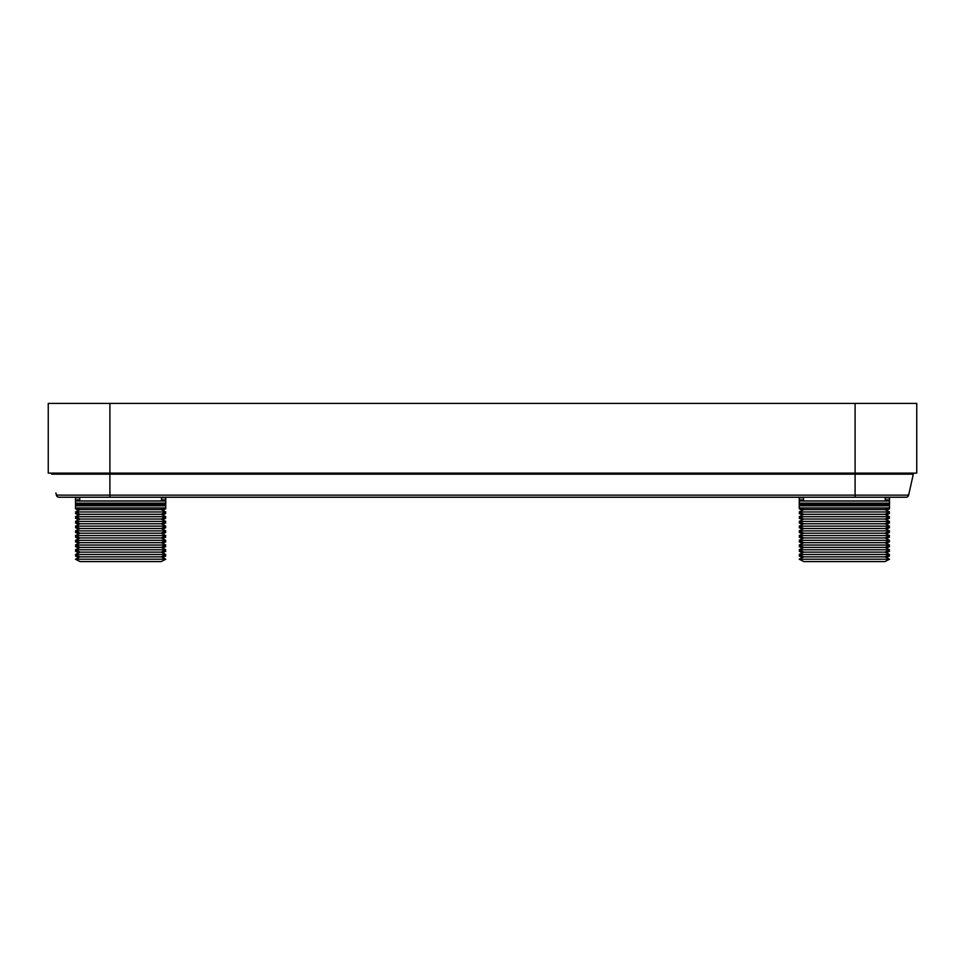 <?xml version="1.0" encoding="UTF-8"?>
<svg xmlns="http://www.w3.org/2000/svg" width="965" height="965" viewBox="0 0 965 965"><rect width="100%" height="100%" fill="white"/><g stroke="black" fill="none" stroke-linecap="round" stroke-linejoin="round"><path stroke-width="1.45" d="M914.615 473.115A1.339 1.339 0 0 0 913.3 474.165L908.644 495.142A2.678 2.678 0 0 1 906.026 497.24L58.974 497.24A2.678 2.678 0 0 1 56.356 495.142L56.404 495.31M56.658 494.454A1.339 0.989 -12.5 0 1 56.066 493.827L55.873 492.97M908.342 494.454A1.339 0.989 -167.5 0 0 908.933 493.827L913.3 474.165L51.7 474.165A1.339 1.339 0 0 0 50.385 473.115A1.339 1.339 0 0 1 51.7 474.165M109.901 403.418L916.75 403.418L916.75 473.115L48.25 473.115L48.25 403.418L109.901 403.418L109.901 497.24M909.126 492.97L908.656 495.081M908.596 495.31L908.644 495.166A2.678 2.678 0 0 1 906.026 497.24M88.997 561.582L120.625 561.582L80.023 561.582L75.487 559.218L80.023 556.853L161.227 556.853L165.763 559.218L161.227 561.582L120.625 561.582L152.253 561.582M165.763 559.218L75.487 559.218M161.227 556.853L165.763 554.489L75.487 554.489L80.023 556.853M75.487 554.489L80.023 552.125L161.227 552.125L165.763 554.489M161.227 552.125L165.763 549.76L75.487 549.76L80.023 552.125M75.487 549.76L80.023 547.396L161.227 547.396L165.763 549.76M161.227 547.396L165.763 545.044L75.487 545.044L80.023 547.396M75.487 545.044L80.023 542.68L161.227 542.68L165.763 545.044M161.227 542.68L165.763 540.316L75.487 540.316L80.023 542.68M75.487 540.316L80.023 537.951L161.227 537.951L165.763 540.316M161.227 537.951L165.763 535.587L75.487 535.587L80.023 537.951M75.487 535.587L80.023 533.223L161.227 533.223L165.763 535.587M161.227 533.223L165.763 530.871L75.487 530.871L80.023 533.223M75.487 530.871L80.023 528.506L161.227 528.506L165.763 530.871M161.227 528.506L165.763 526.142L75.487 526.142L80.023 528.506M75.487 526.142L80.023 523.778L161.227 523.778L165.763 526.142M161.227 523.778L165.763 521.414L75.487 521.414L80.023 523.778M75.487 521.414L80.023 519.049L161.227 519.049L165.763 521.414M161.227 519.049L165.763 516.685L75.487 516.685L80.023 519.049M75.487 516.685L80.023 514.321L161.227 514.321L165.763 516.685M161.227 514.321L165.763 511.969L75.487 511.969L80.023 514.321M75.487 511.969L80.023 509.604L161.227 509.604L165.763 511.969M165.763 507.964L75.487 507.964L75.487 505.817L165.763 505.817L165.763 507.964M75.487 505.817L76.826 504.478L164.424 504.478L165.763 505.817M164.689 504.743L165.763 504.743L165.763 503.139L75.487 503.139L75.487 500.992L165.763 500.992L165.763 503.139L164.424 504.478M162.675 557.601L165.763 555.997L162.868 555.997M78.575 557.601L75.487 555.997L78.382 555.997M162.675 552.885L165.763 551.268L162.868 551.268M78.575 552.885L75.487 551.268L78.382 551.268M162.675 548.156L165.763 546.552L162.868 546.552M78.575 548.156L75.487 546.552L78.382 546.552M162.675 543.428L165.763 541.823L162.868 541.823M78.575 543.428L75.487 541.823L78.382 541.823M162.675 538.711L165.763 537.095L162.868 537.095M78.575 538.711L75.487 537.095L78.382 537.095M162.675 533.983L165.763 532.378L162.868 532.378M78.575 533.983L75.487 532.378L78.382 532.378M162.675 529.254L165.763 527.65L162.868 527.65M78.575 529.254L75.487 527.65L78.382 527.65M162.675 524.526L165.763 522.921L162.868 522.921M78.575 524.526L75.487 522.921L78.382 522.921M162.675 519.809L165.763 518.193L162.868 518.193M78.575 519.809L75.487 518.193L78.382 518.193M162.675 515.081L165.763 513.476L162.868 513.476M78.575 515.081L75.487 513.476L78.382 513.476M162.675 510.352L165.763 508.748L162.868 508.748M78.575 510.352L75.487 508.748L78.382 508.748M76.826 504.478L75.487 503.139L75.487 504.743L76.561 504.743M164.689 500.992L165.763 499.918L161.505 499.918M76.561 500.992L75.487 499.918L79.745 499.918M75.487 499.918L75.487 497.783L79.745 497.783M165.763 499.918L165.763 497.783L161.505 497.783M886.425 557.601L889.513 555.997L886.618 555.997M802.325 557.601L799.237 555.997L802.132 555.997M886.425 552.885L889.513 551.268L886.618 551.268M802.325 552.885L799.237 551.268L802.132 551.268M886.425 548.156L889.513 546.552L886.618 546.552M802.325 548.156L799.237 546.552L802.132 546.552M886.425 543.428L889.513 541.823L886.618 541.823M802.325 543.428L799.237 541.823L802.132 541.823M886.425 538.711L889.513 537.095L886.618 537.095M802.325 538.711L799.237 537.095L802.132 537.095M886.425 533.983L889.513 532.378L886.618 532.378M802.325 533.983L799.237 532.378L802.132 532.378M886.425 529.254L889.513 527.65L886.618 527.65M802.325 529.254L799.237 527.65L802.132 527.65M886.425 524.526L889.513 522.921L886.618 522.921M802.325 524.526L799.237 522.921L802.132 522.921M886.425 519.809L889.513 518.193L886.618 518.193M802.325 519.809L799.237 518.193L802.132 518.193M886.425 515.081L889.513 513.476L886.618 513.476M802.325 515.081L799.237 513.476L802.132 513.476M886.425 510.352L889.513 508.748L886.618 508.748M802.325 510.352L799.237 508.748L802.132 508.748M888.174 504.478L889.513 505.817L889.513 507.964L799.237 507.964L799.237 505.817L800.576 504.478L888.174 504.478L889.513 503.139L889.513 504.743L888.439 504.743M800.576 504.478L799.237 503.139L799.237 504.743L800.311 504.743M888.439 500.992L889.513 499.918L885.255 499.918M800.311 500.992L799.237 499.918L803.495 499.918M799.237 499.918L799.237 497.783L803.495 497.783M889.513 499.918L889.513 497.783L885.255 497.783M812.747 561.582L844.375 561.582L803.773 561.582L799.237 559.218L803.773 556.853L884.977 556.853L889.513 559.218L884.977 561.582L844.375 561.582L876.003 561.582M889.513 559.218L799.237 559.218M884.977 556.853L889.513 554.489L799.237 554.489L803.773 556.853M799.237 554.489L803.773 552.125L884.977 552.125L889.513 554.489M884.977 552.125L889.513 549.76L799.237 549.76L803.773 552.125M799.237 549.76L803.773 547.396L884.977 547.396L889.513 549.76M884.977 547.396L889.513 545.044L799.237 545.044L803.773 547.396M799.237 545.044L803.773 542.68L884.977 542.68L889.513 545.044M884.977 542.68L889.513 540.316L799.237 540.316L803.773 542.68M799.237 540.316L803.773 537.951L884.977 537.951L889.513 540.316M884.977 537.951L889.513 535.587L799.237 535.587L803.773 537.951M799.237 535.587L803.773 533.223L884.977 533.223L889.513 535.587M884.977 533.223L889.513 530.871L799.237 530.871L803.773 533.223M799.237 530.871L803.773 528.506L884.977 528.506L889.513 530.871M884.977 528.506L889.513 526.142L799.237 526.142L803.773 528.506M799.237 526.142L803.773 523.778L884.977 523.778L889.513 526.142M884.977 523.778L889.513 521.414L799.237 521.414L803.773 523.778M799.237 521.414L803.773 519.049L884.977 519.049L889.513 521.414M884.977 519.049L889.513 516.685L799.237 516.685L803.773 519.049M799.237 516.685L803.773 514.321L884.977 514.321L889.513 516.685M884.977 514.321L889.513 511.969L799.237 511.969L803.773 514.321M799.237 511.969L803.773 509.604L884.977 509.604L889.513 511.969M889.513 505.817L799.237 505.817M889.513 503.139L799.237 503.139L799.237 500.992L889.513 500.992L889.513 503.139M855.099 403.418L855.099 497.24M908.644 495.142L56.356 495.142M161.227 509.604L164.364 507.964M80.023 509.604L76.886 507.964M161.505 500.992L161.505 497.24M79.745 500.992L79.745 497.24M76.935 555.249L75.487 555.997M164.315 555.249L165.763 555.997M76.935 550.52L75.487 551.268M164.315 550.52L165.763 551.268M76.935 545.792L75.487 546.552M164.315 545.792L165.763 546.552M76.935 541.063L75.487 541.823M164.315 541.063L165.763 541.823M76.935 536.347L75.487 537.095M164.315 536.347L165.763 537.095M76.935 531.619L75.487 532.378M164.315 531.619L165.763 532.378M76.935 526.89L75.487 527.65M164.315 526.89L165.763 527.65M76.935 522.174L75.487 522.921M164.315 522.174L165.763 522.921M76.935 517.445L75.487 518.193M164.315 517.445L165.763 518.193M76.935 512.717L75.487 513.476M164.315 512.717L165.763 513.476M76.935 507.988L75.487 508.748M164.315 507.988L165.763 508.748M800.685 555.249L799.237 555.997M888.065 555.249L889.513 555.997M800.685 550.52L799.237 551.268M888.065 550.52L889.513 551.268M800.685 545.792L799.237 546.552M888.065 545.792L889.513 546.552M800.685 541.063L799.237 541.823M888.065 541.063L889.513 541.823M800.685 536.347L799.237 537.095M888.065 536.347L889.513 537.095M800.685 531.619L799.237 532.378M888.065 531.619L889.513 532.378M800.685 526.89L799.237 527.65M888.065 526.89L889.513 527.65M800.685 522.174L799.237 522.921M888.065 522.174L889.513 522.921M800.685 517.445L799.237 518.193M888.065 517.445L889.513 518.193M800.685 512.717L799.237 513.476M888.065 512.717L889.513 513.476M800.685 507.988L799.237 508.748M888.065 507.988L889.513 508.748M884.977 509.604L888.114 507.964M803.773 509.604L800.636 507.964M885.255 500.992L885.255 497.24M803.495 500.992L803.495 497.24"/></g></svg>
